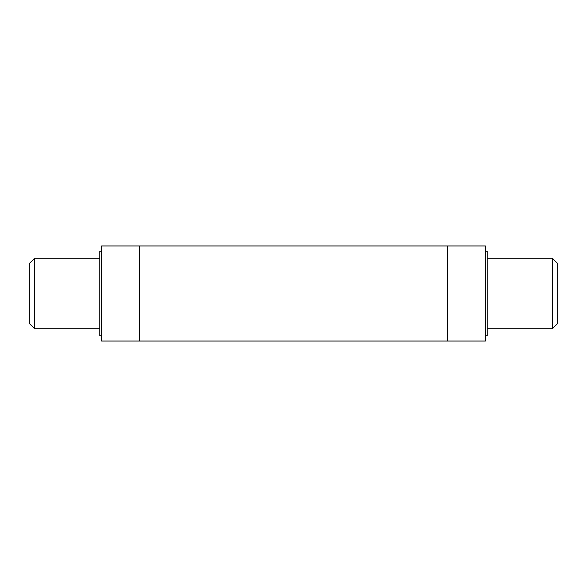 <?xml version="1.0" encoding="UTF-8"?>
<svg xmlns="http://www.w3.org/2000/svg" width="587" height="587" viewBox="0 0 587 587"><rect width="100%" height="100%" fill="white"/><g stroke="black" fill="none" stroke-linecap="round" stroke-linejoin="round"><path stroke-width="0.88" d="M34.633 328.72L34.633 258.28L29.35 263.563L29.35 323.437L34.633 328.72L99.79 328.72M552.367 328.72L557.65 323.437L557.65 263.563L552.367 258.28L552.367 328.72L487.21 328.72M101.551 335.764L99.79 335.764L99.79 251.236L101.551 251.236M485.449 335.764L487.21 335.764L487.21 251.236L485.449 251.236M139.28 245.953L101.551 245.953L101.551 341.047L139.28 341.047L139.28 245.953L485.449 245.953L485.449 341.047L447.72 341.047L447.72 245.953M139.28 341.047L447.72 341.047M99.79 258.28L34.633 258.28M552.367 258.28L487.21 258.28"/></g></svg>
